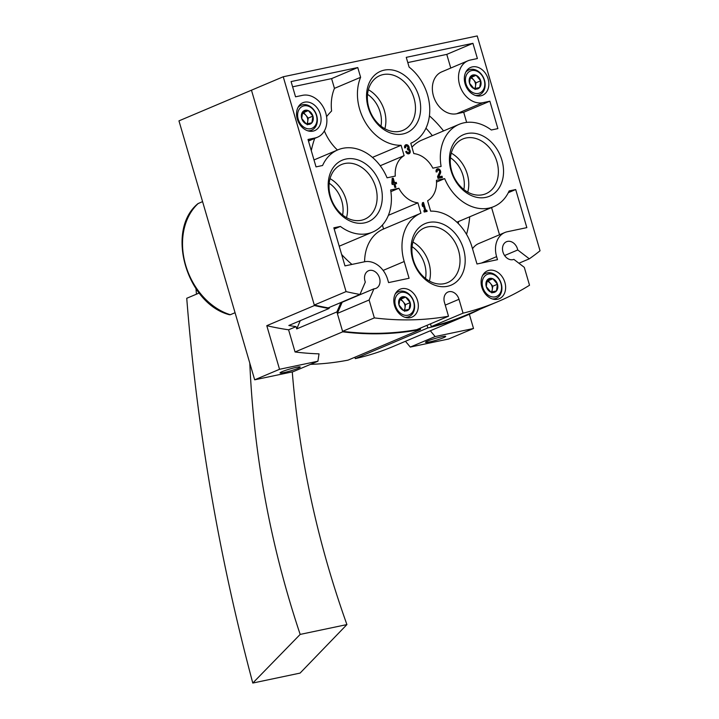 <?xml version="1.0" encoding="UTF-8"?>
<svg xmlns="http://www.w3.org/2000/svg" width="719" height="719" viewBox="0 0 719 719"><rect width="100%" height="100%" fill="white"/><g stroke="black" fill="none" stroke-linecap="round" stroke-linejoin="round"><path stroke-width="1.08" d="M404.68 147.907A2.867 2.211 -112.9 0 1 405.75 144.807A2.867 2.211 -112.9 0 1 408.401 145.741A2.867 2.211 -112.9 0 1 409.03 148.932A2.867 2.211 -112.9 0 1 410.261 151.601A2.867 2.211 -112.9 0 1 409.057 153.74A2.867 2.211 -112.9 0 1 405.75 151.556L406.774 151.35A1.528 1.177 -112.9 0 0 409.156 151.619A1.339 1.034 -112.9 0 0 407.718 149.885L407.34 148.608A1.339 1.034 -112.9 0 0 406.271 146.038A1.528 1.177 -112.9 0 0 405.705 147.692L404.68 147.907M426.744 210.137L427.122 211.422L424.21 212.033L423.833 210.748L424.776 210.55L423.015 204.52L422.601 206.551L422.071 204.717L422.484 202.695L423.5 202.479L425.801 210.343L426.744 210.137L425.81 210.532L426.133 211.629M430.645 211.143A44.641 34.431 -112.9 0 1 472.077 247.237L476.985 263.99L497.494 259.676L496.604 256.629A22.316 17.211 -112.9 0 1 504.891 232.498A22.316 17.211 -112.9 0 1 507.344 231.734L526.838 227.626L515.703 189.546L509.151 190.93A44.641 34.431 -112.9 0 1 493.863 206.578A44.641 34.431 -112.9 0 1 444.666 178.627L436.424 180.352A25.507 19.674 -112.9 0 1 427.616 200.79L430.645 211.143M390.624 189.996A44.641 34.431 -112.9 0 1 372.631 232.084A44.641 34.431 -112.9 0 1 340.393 226.431L333.841 227.806L344.976 265.895L364.47 261.788A22.316 17.211 -112.9 0 1 387.685 279.547L388.575 282.594L409.084 278.271L404.186 261.518A44.641 34.431 -112.9 0 1 420.75 213.264A44.641 34.431 -112.9 0 1 420.939 213.184L417.919 202.83A25.507 19.674 -112.9 0 1 398.865 188.261L390.624 189.996M401.085 145.283A44.641 34.431 -112.9 0 1 365.432 122.482A44.641 34.431 -112.9 0 1 360.614 77.301L357.765 67.55L291.087 81.58L295.536 96.813L302.573 95.33A22.316 17.211 -112.9 0 1 325.267 111.508A22.316 17.211 -112.9 0 1 317.501 137.212A22.316 17.211 -112.9 0 1 315.039 137.985L308.011 139.459L316.027 166.88L322.579 165.505A44.641 34.431 -112.9 0 1 337.858 149.858A44.641 34.431 -112.9 0 1 387.065 177.809L395.297 176.074A25.507 19.674 -112.9 0 1 404.114 155.637L401.085 145.283L372.451 157.398M441.107 166.44A44.641 34.431 -112.9 0 1 459.099 124.351A44.641 34.431 -112.9 0 1 491.329 129.995L497.881 128.62L489.864 101.199L482.835 102.682A22.316 17.211 -112.9 0 1 460.133 86.505A22.316 17.211 -112.9 0 1 467.907 60.8A22.316 17.211 -112.9 0 1 470.361 60.028L477.398 58.554L472.94 43.32L406.262 57.349L409.111 67.101A44.641 34.431 -112.9 0 1 429.746 108.821A44.641 34.431 -112.9 0 1 410.98 143.162A44.641 34.431 -112.9 0 1 410.783 143.243L413.811 153.596A25.507 19.674 -112.9 0 1 432.865 168.174L441.107 166.44M529.526 285.245A382.607 295.123 -112.9 0 1 497.916 301.629A382.607 295.123 -112.9 0 1 463.045 313.169L458.992 299.302A9.563 7.379 -112.9 0 0 447.991 292.022A9.563 7.379 -112.9 0 0 444.45 302.366L448.503 316.225A382.607 295.123 -112.9 0 1 374.347 317.897L369.108 299.994L373.934 288.813A9.563 7.379 -112.9 0 0 375.992 288.364A9.563 7.379 -112.9 0 0 379.066 276.68A9.563 7.379 -112.9 0 0 368.541 270.739A9.563 7.379 -112.9 0 0 365.315 282.037L359.967 294.448A360.282 277.911 -112.9 0 1 346.064 291.599L283.241 76.762L477.218 35.95L540.041 250.787A360.282 277.911 -112.9 0 1 529.319 258.822L517.752 249.969A9.563 7.379 -112.9 0 0 506.509 241.719A9.563 7.379 -112.9 0 0 503.417 253.34A9.563 7.379 -112.9 0 0 513.869 259.37L524.295 267.351L529.526 285.245M418.997 96.706A33.407 25.767 67.1 0 0 372.81 77.086A33.407 25.767 67.1 0 0 388.97 132.368A33.407 25.767 67.1 0 0 418.997 96.706M463.539 249.035A33.407 25.767 67.1 0 0 417.353 229.406A33.407 25.767 67.1 0 0 433.512 284.688A33.407 25.767 67.1 0 0 463.539 249.035M501.889 160.112A33.407 25.767 67.1 0 0 455.693 140.493A33.407 25.767 67.1 0 0 471.862 195.775A33.407 25.767 67.1 0 0 501.889 160.112M380.648 185.619A33.407 25.767 67.1 0 0 334.461 165.999A33.407 25.767 67.1 0 0 350.629 221.281A33.407 25.767 67.1 0 0 380.648 185.619M488.111 78.928A15.144 11.684 67.1 0 0 470.702 67.406A15.144 11.684 67.1 0 0 465.84 85.903A15.144 11.684 67.1 0 0 482.494 95.303A15.144 11.684 67.1 0 0 488.111 78.928M320.323 114.231A15.144 11.684 67.1 0 0 302.906 102.709A15.144 11.684 67.1 0 0 298.043 121.205A15.144 11.684 67.1 0 0 314.706 130.606A15.144 11.684 67.1 0 0 320.323 114.231M504.882 282.378A15.144 11.684 67.1 0 0 487.464 270.847A15.144 11.684 67.1 0 0 482.602 289.344A15.144 11.684 67.1 0 0 499.256 298.745A15.144 11.684 67.1 0 0 504.882 282.378M417.586 300.74A15.144 11.684 67.1 0 0 400.168 289.218A15.144 11.684 67.1 0 0 395.315 307.714A15.144 11.684 67.1 0 0 411.969 317.115A15.144 11.684 67.1 0 0 417.586 300.74M442.041 176.2L442.419 177.476L438.051 178.393L437.538 176.631L439.48 172.434A1.528 1.177 -112.9 0 0 437.772 170.133A1.528 1.177 -112.9 0 0 437.197 171.787L436.181 172.003A2.867 2.211 -112.9 0 1 437.251 168.893A2.867 2.211 -112.9 0 1 439.974 169.927A2.867 2.211 -112.9 0 1 440.45 173.207L438.752 176.892L442.041 176.2L441.107 176.595L441.43 177.683M394.929 183.974L395.89 187.273L394.866 187.479L393.904 184.19L392.232 184.54L391.855 183.264L392.197 178.339L393.212 178.132L394.551 182.698L396.223 182.347L396.6 183.624L393.994 184.37L394.902 187.479M334.209 229.046L340.393 226.431M326.579 116.667A99.321 76.609 -112.9 0 1 331.603 110.996A44.641 34.431 -112.9 0 1 334.452 88.365L360.614 77.301M337.445 150.028A44.641 34.431 -112.9 0 1 324.359 130.93M411.942 147.197A44.641 34.431 -112.9 0 1 421.72 140.151L459.099 124.351M436.523 182.069L444.666 178.627M364.596 261.761A44.641 34.431 -112.9 0 1 383.371 229.073A44.641 34.431 -112.9 0 1 383.56 228.993L382.409 225.038M458.524 221.524A99.321 76.609 -112.9 0 1 458.318 223.573M425.954 128.18A99.321 76.609 -112.9 0 1 432.326 135.666M388.386 215.323L417.919 202.83M390.884 191.631L398.865 188.261M380.207 165.747L404.114 155.637M469.732 216.779A99.321 76.609 -112.9 0 1 466.541 234.358M472.527 248.765A22.316 17.211 -112.9 0 1 478.719 243.561L504.891 232.498M491.562 207.548L499.525 234.771M351.951 264.421A99.321 76.609 -112.9 0 1 341.642 254.481M311.291 150.675A99.321 76.609 -112.9 0 1 314.706 138.39M292.615 86.819L331.603 78.614L334.452 88.365M429.414 115.831A99.321 76.609 -112.9 0 1 443.542 130.93M467.907 60.8L441.745 71.864A22.316 17.211 -112.9 0 0 433.97 97.568A22.316 17.211 -112.9 0 0 456.673 113.746L463.701 112.263L466.658 122.383M407.79 62.58L446.778 54.383L450.768 68.044M496.452 290.934L490.852 292.112A7.361 5.68 67.1 0 0 496.452 290.934A7.361 5.68 67.1 0 0 497.467 284.248A7.361 5.68 67.1 0 0 492.883 278.747A7.361 5.68 67.1 0 0 487.284 279.925A7.361 5.68 67.1 0 0 486.269 286.611A7.361 5.68 67.1 0 0 490.852 292.112L486.269 286.611L487.284 279.925L492.883 278.747L497.467 284.248L496.452 290.934L491.778 292.912M409.156 309.296L403.557 310.473A7.361 5.68 67.1 0 0 409.156 309.296A7.361 5.68 67.1 0 0 410.172 302.618A7.361 5.68 67.1 0 0 405.597 297.109A7.361 5.68 67.1 0 0 399.998 298.295A7.361 5.68 67.1 0 0 398.973 304.973A7.361 5.68 67.1 0 0 403.557 310.473L398.973 304.973L399.998 298.295L405.597 297.109L410.172 302.618L409.156 309.296L404.482 311.273M311.893 122.796L306.294 123.974A7.361 5.68 67.1 0 0 311.893 122.796A7.361 5.68 67.1 0 0 312.909 116.11A7.361 5.68 67.1 0 0 308.325 110.609A7.361 5.68 67.1 0 0 302.726 111.787A7.361 5.68 67.1 0 0 301.71 118.464A7.361 5.68 67.1 0 0 306.294 123.974L301.71 118.464L302.726 111.787L308.325 110.609L312.909 116.11L311.893 122.796L307.22 124.773M479.681 87.493L474.082 88.671A7.361 5.68 67.1 0 0 479.681 87.493A7.361 5.68 67.1 0 0 480.705 80.807A7.361 5.68 67.1 0 0 476.122 75.306A7.361 5.68 67.1 0 0 470.523 76.484A7.361 5.68 67.1 0 0 469.507 83.161A7.361 5.68 67.1 0 0 474.082 88.671L469.507 83.161L470.523 76.484L476.122 75.306L480.705 80.807L479.681 87.493L475.016 89.471M497.916 301.629L466.146 315.066A382.607 295.123 -112.9 0 1 431.274 326.597L463.045 313.169M431.274 326.597L430.474 323.847M374.347 317.897L342.577 331.333A382.607 295.123 -112.9 0 0 416.732 329.662L448.503 316.225M342.577 331.333L337.337 313.43L369.108 299.994M337.337 313.43L342.163 302.25L373.934 288.813M346.414 300.183A9.563 7.379 -112.9 0 1 345.983 300.632M346.064 291.599L314.293 305.036A360.282 277.911 -112.9 0 0 328.197 307.885L359.967 294.448M314.293 305.036L251.47 90.199L283.241 76.762M518.902 263.226L529.319 258.822M504.603 255.533L517.752 249.969M414.009 98.215A29.704 22.909 67.1 0 0 379.857 75.612A29.704 22.909 67.1 0 0 370.321 111.894A29.704 22.909 67.1 0 0 402.991 130.328A29.704 22.909 67.1 0 0 414.009 98.215M458.551 250.545A29.704 22.909 67.1 0 0 424.399 227.941A29.704 22.909 67.1 0 0 414.863 264.215A29.704 22.909 67.1 0 0 447.533 282.648A29.704 22.909 67.1 0 0 458.551 250.545M496.901 161.622A29.704 22.909 67.1 0 0 462.739 139.019A29.704 22.909 67.1 0 0 453.213 175.301A29.704 22.909 67.1 0 0 485.882 193.735A29.704 22.909 67.1 0 0 496.901 161.622M375.66 187.138A29.704 22.909 67.1 0 0 341.507 164.534A29.704 22.909 67.1 0 0 331.971 200.808A29.704 22.909 67.1 0 0 364.641 219.241A29.704 22.909 67.1 0 0 375.66 187.138M484.193 80.079A11.953 9.221 67.1 0 0 467.665 73.05A11.953 9.221 67.1 0 0 473.453 92.841A11.953 9.221 67.1 0 0 484.193 80.079M475.538 95.483A13.553 10.452 67.1 0 0 479.447 94.863A13.553 10.452 67.1 0 0 484.471 80.213A13.553 10.452 67.1 0 0 468.887 69.905A13.553 10.452 67.1 0 0 465.723 72.268M316.405 115.382A11.953 9.221 67.1 0 0 299.868 108.353A11.953 9.221 67.1 0 0 305.656 128.144A11.953 9.221 67.1 0 0 316.405 115.382M307.75 130.786A13.553 10.452 67.1 0 0 311.651 130.166A13.553 10.452 67.1 0 0 316.684 115.516A13.553 10.452 67.1 0 0 301.099 105.208A13.553 10.452 67.1 0 0 297.927 107.571M500.963 283.52A11.953 9.221 67.1 0 0 484.426 276.491A11.953 9.221 67.1 0 0 490.214 296.282A11.953 9.221 67.1 0 0 500.963 283.52M492.299 298.924A13.553 10.452 67.1 0 0 496.209 298.304A13.553 10.452 67.1 0 0 501.233 283.654A13.553 10.452 67.1 0 0 485.658 273.346A13.553 10.452 67.1 0 0 482.485 275.71M413.668 301.881A11.953 9.221 67.1 0 0 397.14 294.862A11.953 9.221 67.1 0 0 402.919 314.643A11.953 9.221 67.1 0 0 413.668 301.881M405.013 317.295A13.553 10.452 67.1 0 0 408.922 316.675A13.553 10.452 67.1 0 0 413.946 302.025A13.553 10.452 67.1 0 0 398.362 291.707A13.553 10.452 67.1 0 0 395.198 294.08M470.1 77.562L471.448 77.284L473.74 80.034A6.381 4.916 67.1 0 0 470.01 77.823M474.477 88.635A6.381 4.916 67.1 0 0 475.52 86.127A6.381 4.916 67.1 0 0 475.277 82.946A6.381 4.916 67.1 0 0 473.74 80.034L476.032 82.784L475.151 88.536M471.448 77.284L476.122 75.306M476.032 82.784L480.705 80.807M302.313 112.865L303.661 112.586L305.943 115.337A6.381 4.916 67.1 0 0 302.223 113.126M306.689 123.938A6.381 4.916 67.1 0 0 307.732 121.43A6.381 4.916 67.1 0 0 307.489 118.249A6.381 4.916 67.1 0 0 305.943 115.337L308.235 118.087L307.364 123.839M303.661 112.586L308.325 110.609M308.235 118.087L312.909 116.11M399.575 299.374L400.923 299.086L403.215 301.836A6.381 4.916 67.1 0 0 399.485 299.625M403.952 310.437A6.381 4.916 67.1 0 0 404.995 307.93A6.381 4.916 67.1 0 0 404.752 304.748A6.381 4.916 67.1 0 0 403.215 301.836L405.507 304.595L404.626 310.347M400.923 299.086L405.597 297.109M405.507 304.595L410.172 302.618M486.862 281.003L488.21 280.725L490.502 283.475A6.381 4.916 67.1 0 0 486.772 281.264M491.239 292.076A6.381 4.916 67.1 0 0 492.281 289.568A6.381 4.916 67.1 0 0 492.048 286.387A6.381 4.916 67.1 0 0 490.502 283.475L492.794 286.225L491.913 291.977M488.21 280.725L492.883 278.747M492.794 286.225L497.467 284.248M331.603 78.614L357.765 67.55M446.778 54.383L472.94 43.32M463.701 112.263L489.864 101.199M508.315 192.674L515.703 189.546M423.886 210.928L424.776 210.55M422.125 204.897L423.015 204.52M422.439 202.902L423.5 202.479M422.565 202.875L424.866 210.73L425.801 210.343M424.866 210.73L425.81 210.532M436.217 171.994A1.528 1.177 -112.9 0 1 436.837 170.529L437.772 170.133M436.81 169.163A2.867 2.211 -112.9 0 1 439.219 170.592A2.867 2.211 -112.9 0 1 439.516 173.603L437.817 177.287L438.752 176.892M437.817 177.287L441.107 176.595M405.309 145.067A2.867 2.211 -112.9 0 1 407.664 146.397A2.867 2.211 -112.9 0 1 408.095 149.327L409.03 148.932M408.095 149.327A2.867 2.211 -112.9 0 1 408.554 153.875M408.536 152.509L407.601 152.904A1.528 1.177 -112.9 0 1 405.84 151.745L406.774 151.35M404.725 147.898A1.528 1.177 -112.9 0 1 405.336 146.433L406.271 146.038M392.179 178.546L393.212 178.132M392.277 178.528L393.617 183.093L394.551 182.698M393.617 183.093L396.223 182.347M395.288 182.743L395.612 183.83M393.536 182.914L392.88 183.048L393.005 181.125L393.536 182.914L391.945 183.444L392.88 183.048M391.945 183.444L392.071 181.521L393.005 181.125M443.623 337.669A10.524 0.998 -16.3 0 1 432.496 341.246A10.524 0.998 -16.3 0 1 425.522 342.307A10.524 0.998 -16.3 0 1 435.346 338.397A10.524 0.998 -16.3 0 1 445.726 336.402A10.524 0.998 -16.3 0 1 443.623 337.669M298.142 368.281A10.524 0.998 -16.3 0 1 287.016 371.858A10.524 0.998 -16.3 0 1 280.042 372.918A10.524 0.998 -16.3 0 1 289.856 369.009A10.524 0.998 -16.3 0 1 300.236 367.014A10.524 0.998 -16.3 0 1 298.142 368.281M420.166 328.206L420.534 329.473A382.607 295.123 -112.9 0 1 342.72 331.827L336.896 311.92L296.713 328.916L300.281 320.647M336.896 311.92L340.968 302.483M329.527 307.319L329.023 308.496A360.282 277.911 -112.9 0 1 314.437 305.53L251.47 90.199L178.959 120.864L254.679 379.812L279.538 369.296L266.785 325.68L314.437 305.53M296.713 328.916L296.048 326.642A360.282 277.911 -112.9 0 1 288.84 325.491L329.023 308.496M310.509 364.353A382.607 295.123 -112.9 0 0 348.023 360.138L420.534 329.473M254.679 379.812L293.055 371.732L317.915 361.226L319.029 353.856A382.607 295.123 -112.9 0 1 295.06 351.977L342.72 331.827M296.048 326.642L288.58 329.796A360.282 277.911 -112.9 0 1 266.785 325.68M295.06 351.977L288.58 329.796M469.345 314.239L473.515 328.484L435.139 336.564L430.322 330.767M435.139 336.564L410.279 347.07L448.656 339L473.515 328.484M480.148 309.143A382.607 295.123 -112.9 0 1 466.289 315.56A382.607 295.123 -112.9 0 1 427.814 327.945L427.041 325.303M466.289 315.56L393.778 346.225A382.607 295.123 -112.9 0 1 355.294 358.61L427.814 327.945M355.294 358.61L354.898 357.235M317.915 361.226L279.538 369.296M410.279 347.07L405.462 341.282M198.309 203.405A63.766 49.189 67.1 0 0 185.583 264.889A63.766 49.189 67.1 0 0 230.314 314.724L229.46 314.742C186.5 303.786 165.289 230.197 197.932 203.657L202.569 201.608M230.314 314.724L235.059 312.711M292.265 371.903C299.338 458.336 317.555 542.566 346.918 624.577L300.075 673.101L252.791 683.05C218.98 556.443 196.97 428.191 186.742 298.286L199.172 293.028M195.99 288.723A1342.301 844.735 -101.9 0 0 196.458 294.179M252.791 683.05L300.174 634.41C270.668 546.206 253.87 455.774 249.799 363.122M300.174 634.41L346.918 624.577M383.128 270.425L404.186 261.518M445.25 305.117L458.992 299.302M380.971 126.131A26.513 20.447 67.1 0 0 380.117 112.038A26.513 20.447 67.1 0 0 367.526 94.333M384.863 128.728A29.704 22.909 67.1 0 0 384.413 110.735A29.704 22.909 67.1 0 0 368.38 89.731M425.513 278.451A26.513 20.447 67.1 0 0 424.659 264.358A26.513 20.447 67.1 0 0 412.068 246.653M429.405 281.048A29.704 22.909 67.1 0 0 428.955 263.055A29.704 22.909 67.1 0 0 412.922 242.051M463.863 189.537A26.513 20.447 67.1 0 0 463.009 175.445A26.513 20.447 67.1 0 0 450.418 157.74M467.754 192.135A29.704 22.909 67.1 0 0 467.296 174.142A29.704 22.909 67.1 0 0 451.262 153.138M342.621 215.044A26.513 20.447 67.1 0 0 341.768 200.952A26.513 20.447 67.1 0 0 329.176 183.246M346.522 217.641A29.704 22.909 67.1 0 0 346.064 199.648A29.704 22.909 67.1 0 0 330.03 178.645M308.397 140.789L315.039 137.985M456.673 113.746L482.835 102.682M481.388 263.064L496.604 256.629M439.516 173.603L440.45 173.207M339.224 246.204L372.631 232.084M313.996 159.942L337.858 149.858M456.907 222.207L493.863 206.578M383.371 229.073L420.75 213.264M477.074 95.87L479.447 94.863M466.514 70.902L468.887 69.905M309.278 131.173L311.651 130.166M298.727 106.205L301.099 105.208M493.836 299.311L496.209 298.304M483.276 274.352L485.658 273.346M406.541 317.672L408.922 316.675M395.989 292.714L398.362 291.707M308.469 141.032L317.501 137.212"/></g></svg>
